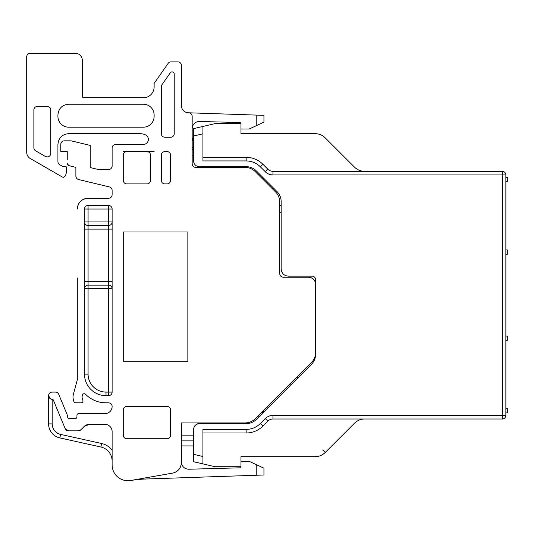 <?xml version="1.0" encoding="UTF-8"?>
<svg xmlns="http://www.w3.org/2000/svg" width="534" height="534" viewBox="0 0 534 534"><rect width="100%" height="100%" fill="white"/><g stroke="black" fill="none" stroke-linecap="round" stroke-linejoin="round"><path stroke-width="0.8" d="M279.743 273.635C279.956 275.818 281.151 277.012 283.334 277.226A3.591 3.591 0 0 1 279.743 273.635L279.743 202.052C279.683 198.114 278.281 194.73 275.537 191.9L255.232 171.601C252.408 168.851 249.024 167.449 245.079 167.396L195.751 167.396A3.591 3.591 0 0 1 192.167 163.804L192.167 116.372C191.966 114.249 190.812 113.054 188.696 112.787L188.328 112.774A7.176 7.176 0 0 1 181.4 105.598L181.4 65.462A3.591 3.591 0 0 0 177.809 61.871L171.067 61.871A3.591 3.591 0 0 0 168.123 63.399L154.119 83.404L154.119 86.995A10.767 10.767 0 0 1 143.352 97.762L83.771 97.762A1.435 1.435 0 0 1 82.336 96.327L82.336 60.435A7.176 7.176 0 0 0 75.154 53.253L30.291 53.253A3.591 3.591 0 0 0 26.7 56.844L26.7 152.303A7.176 7.176 0 0 0 30.291 158.518L62.378 177.048L63.453 177.335L65.535 175.739L66.383 172.575A4.666 4.666 0 0 0 66.543 171.367L66.543 167.396A0.721 0.721 0 0 0 65.822 166.675L63.079 166.675L59.721 164.732A3.591 3.591 0 0 1 57.926 161.628L57.926 144.42C58.566 137.879 62.151 134.294 68.692 133.654L139.761 133.654A14.358 14.358 0 0 1 145.281 134.762A5.026 5.026 0 0 1 143.352 144.42L115.711 144.42A3.591 3.591 0 0 0 112.127 148.011L112.127 165.961C111.913 168.137 110.718 169.331 108.535 169.545L98.503 169.545L90.233 167.563L90.233 145.415L71.149 140.836L64.387 140.836A3.591 3.591 0 0 0 60.796 144.42L60.796 151.603L67.257 151.603L67.257 159.499M189.724 112.974A3.591 3.591 0 0 0 188.696 112.787L263.95 115.351L263.95 122.126L249.231 128.988L240.981 128.988M77.31 277.94L77.31 379.761L73.305 394.693A8.971 8.971 0 0 0 73.305 399.339L73.892 401.515A1.796 1.796 0 0 0 75.621 402.85L81.195 402.85A1.796 1.796 0 0 0 82.93 400.587L81.976 397.016L82.51 395.033A1.796 1.796 0 0 1 85.52 394.239A28.716 28.716 0 0 0 106.019 402.85L108.535 402.85A3.591 3.591 0 0 1 112.127 406.434A7.176 7.176 0 0 1 104.944 413.616L78.745 413.616A1.796 1.796 0 0 0 76.949 415.412L76.949 416.847A1.796 1.796 0 0 1 75.154 418.643L69.413 418.643A1.796 1.796 0 0 1 67.618 416.921A7.176 7.176 0 0 0 67.077 414.471L58.72 394.299A3.591 3.591 0 0 0 55.409 392.083L52.185 392.083A3.591 3.591 0 0 0 48.594 395.621A3.591 3.591 0 0 0 52.085 399.258A1.435 1.435 0 0 1 53.373 400.146L65.175 428.628L68.492 430.845L78.331 430.845L80.874 429.79L84.178 426.486A7.176 7.176 0 0 1 89.258 424.383L104.944 424.383A7.176 7.176 0 0 1 112.127 431.559L112.127 464.954A15.793 15.793 0 0 0 130.656 480.507L172.495 473.131C178.022 471.742 180.986 468.205 181.4 462.524L181.4 422.948L181.4 435.15L193.602 435.15M50.022 398.538L49.228 397.71M112.127 461.029A14.358 14.358 0 0 0 100.873 447.011L59.841 437.92A14.358 14.358 0 0 1 48.594 423.903L48.594 395.667L50.149 398.631M78.218 204.702A10.767 10.767 0 0 1 88.077 198.261C81.535 198.902 77.944 202.486 77.31 209.028A10.767 10.767 0 0 1 77.891 205.53M78.618 179.537A3.591 3.591 0 0 1 75.875 176.046C75.988 177.842 76.903 179.01 78.625 179.537L109.37 186.92A3.591 3.591 0 0 1 112.127 190.411L112.127 194.67A3.591 3.591 0 0 1 108.535 198.261L88.077 198.261M75.875 167.396L75.875 176.046L75.875 167.396L68.893 165.647A2.156 2.156 0 0 1 67.257 163.564L68.893 165.647L75.875 167.396M112.127 165.961A3.591 3.591 0 0 1 108.535 169.545L98.503 169.545L90.233 167.563L90.233 159.499M143.352 127.192L68.692 127.192A10.767 10.767 0 0 1 57.926 116.425L57.926 114.99C58.566 108.449 62.151 104.858 68.692 104.223L143.352 104.223A10.767 10.767 0 0 1 154.119 114.99L154.119 116.425A10.767 10.767 0 0 1 143.352 127.192M311.429 362.546C314.172 359.716 315.574 356.332 315.634 352.393A14.358 14.358 0 0 1 311.429 362.546L255.232 418.743A14.358 14.358 0 0 1 245.079 422.948A14.358 14.358 0 0 0 255.232 418.743C252.408 421.486 249.024 422.888 245.079 422.948L181.4 422.948M283.334 277.226L308.458 277.226C312.817 277.647 315.207 280.043 315.634 284.402L315.634 352.393M126.838 151.603A3.591 3.591 0 0 0 123.254 155.187L123.254 180.312A3.591 3.591 0 0 0 126.838 183.903L146.937 183.903A3.591 3.591 0 0 0 150.528 180.312L150.528 155.187A3.591 3.591 0 0 0 146.937 151.603L123.254 151.603M170.299 72.811L161.295 85.667L161.295 133.654A3.591 3.591 0 0 0 164.886 137.245L170.626 137.245A3.591 3.591 0 0 0 174.218 133.654L174.218 74.046A2.156 2.156 0 0 0 170.299 72.811M50.75 153.338A3.591 3.591 0 0 1 47.159 156.929C49.342 156.716 50.536 155.521 50.75 153.338L50.75 109.964A3.591 3.591 0 0 0 47.159 106.373L37.467 106.373A3.591 3.591 0 0 0 33.876 109.964L33.876 147.744A3.591 3.591 0 0 0 35.671 150.848L45.363 156.449L47.159 156.929A3.591 3.591 0 0 1 45.363 156.449M187.855 232.003L123.254 232.003L123.254 361.211L187.855 361.211L187.855 232.003M167.042 406.434L126.838 406.434A3.591 3.591 0 0 0 123.254 410.025L123.254 435.15C123.461 437.333 124.662 438.527 126.838 438.741L167.042 438.741A3.591 3.591 0 0 0 170.626 435.15L170.626 410.025A3.591 3.591 0 0 0 167.042 406.434M126.838 438.741A3.591 3.591 0 0 1 123.254 435.15M170.626 180.312L170.626 155.187A3.591 3.591 0 0 0 167.042 151.603L164.886 151.603C162.703 151.816 161.508 153.011 161.295 155.187L161.295 180.312A3.591 3.591 0 0 0 164.886 183.903L167.042 183.903A3.591 3.591 0 0 0 170.626 180.312M161.295 155.187A3.591 3.591 0 0 1 164.886 151.603M112.127 209.028L112.127 392.083A3.591 3.591 0 0 1 108.535 395.667L106.019 395.667A21.534 21.534 0 0 1 84.485 374.134L84.485 209.028A3.591 3.591 0 0 1 88.077 205.436L108.535 205.436A3.591 3.591 0 0 1 112.127 209.028L108.535 209.028L108.535 221.95L112.127 221.95A3.591 3.591 0 0 1 108.535 225.542A3.591 3.591 0 0 0 112.127 221.95M192.167 116.372A3.591 3.591 0 0 0 191.619 114.476M191.359 114.109A3.591 3.591 0 0 0 189.93 113.048M192.167 128.661A7.176 7.176 0 0 1 199.596 121.485L240.26 122.526L240.2 123.608M193.602 149.447L192.167 149.447M192.167 137.245A7.176 7.176 0 0 0 193.602 141.55L193.602 160.934C193.942 164.419 195.858 166.334 199.342 166.675L246.161 166.675A14.358 14.358 0 0 1 256.307 170.88L276.972 191.546A14.358 14.358 0 0 1 281.178 201.692L281.178 268.969C281.605 273.328 283.995 275.724 288.353 276.145L312.043 276.145A3.591 3.591 0 0 1 315.634 279.736L315.634 354.189A14.358 14.358 0 0 1 311.429 364.342L256.307 419.457A14.358 14.358 0 0 1 246.161 423.662L199.342 423.662C195.858 424.003 193.942 425.918 193.602 429.409L193.602 454.341L202.933 456.517L202.933 463.886L202.933 429.409L246.161 429.409C251.674 429.329 256.407 427.367 260.372 423.522L265.325 418.563A10.767 10.767 0 0 1 272.941 415.412L502.274 415.412L502.274 174.932L272.941 174.932A10.767 10.767 0 0 1 265.325 171.774L260.372 166.822C256.413 162.977 251.674 161.014 246.161 160.934L202.933 160.934L202.933 126.451L202.933 133.82L193.602 136.003L193.602 160.934M193.602 440.89L181.4 440.89M264.31 411.46L262.514 411.46L264.31 411.46M172.495 473.131A10.767 10.767 0 0 0 181.4 462.524M240.981 461.349L249.231 461.349L263.95 468.218L263.95 474.993L142.545 479.125L132.525 480.173M181.4 462.057C181.82 466.422 184.217 468.812 188.575 469.239L240.26 467.811L240.2 466.736M181.4 445.917L193.602 445.917L181.4 445.917M89.258 424.383L84.178 426.486M80.874 429.79A3.591 3.591 0 0 1 78.331 430.845M68.492 430.845A3.591 3.591 0 0 1 66.43 430.197M65.916 429.757A3.591 3.591 0 0 1 65.175 428.628M53.373 400.146L52.185 399.265L52.185 423.903C52.546 429.369 55.356 432.874 60.622 434.416L101.654 443.507A17.949 17.949 0 0 1 112.127 450.262M154.119 151.603L146.937 151.603M82.336 96.327L82.83 97.415L83.771 97.762M315.634 284.402A7.176 7.176 0 0 0 315.027 281.505M314.513 280.544A7.176 7.176 0 0 0 312.791 278.681M312.19 278.274A7.176 7.176 0 0 0 308.458 277.226M279.743 202.052A14.358 14.358 0 0 0 275.537 191.9M245.079 167.396A14.358 14.358 0 0 1 255.232 171.601A14.358 14.358 0 0 0 245.079 167.396M193.602 155.187L192.167 155.187M263.95 468.218L256.774 464.867L256.774 475.233M112.127 392.083L108.535 392.083L108.535 288.707L84.485 288.707A3.591 3.591 0 0 1 88.077 285.123L108.535 285.123A3.591 3.591 0 0 1 112.127 288.707L108.535 288.707L108.535 285.123L88.077 285.123L108.535 285.123A3.591 3.591 0 0 1 112.127 288.707M290.87 384.901L289.074 384.901M298.045 377.725L296.25 377.725M273.642 188.208L271.846 188.208M281.178 212.619L279.743 212.619M281.178 205.436L279.743 205.436M262.514 178.877L264.31 178.877M84.485 209.028L88.077 209.028L88.077 221.95L84.485 221.95A3.591 3.591 0 0 0 88.077 225.542L108.535 225.542L108.535 281.531L112.127 281.531M261.44 412.542L263.229 412.542L259.644 416.126L257.849 416.126M193.602 445.917L193.602 429.409M272.941 174.932L272.941 171.341L502.274 171.341A3.591 3.591 0 0 1 505.865 174.932L502.274 174.932L502.274 171.341A3.591 3.591 0 0 1 505.865 174.932L505.865 415.412L502.274 415.412L502.274 418.996A3.591 3.591 0 0 0 505.865 415.412A3.591 3.591 0 0 1 502.274 418.996A3.591 3.591 0 0 0 505.865 415.412A3.591 3.591 0 0 1 502.274 418.996L272.941 418.996L272.941 415.412M193.602 454.341L193.602 461.71L215.135 466.736L240.981 466.736L240.981 456.683L315.073 456.683A14.358 14.358 0 0 0 325.226 452.478A14.358 14.358 0 0 1 315.073 456.683C319.012 456.63 322.396 455.228 325.226 452.478L354.503 423.202A14.358 14.358 0 0 1 364.655 418.996L272.941 418.996A7.176 7.176 0 0 0 267.868 421.099L262.908 426.059A23.69 23.69 0 0 1 246.161 433.001L202.933 433.001L246.161 433.001A23.69 23.69 0 0 0 262.908 426.059A23.69 23.69 0 0 1 246.161 433.001L246.161 429.409M315.073 456.683L263.95 456.683M197.186 422.948L197.186 424.083L199.342 423.662M364.655 171.341C360.71 171.281 357.326 169.879 354.503 167.135L325.226 137.859A14.358 14.358 0 0 0 315.073 133.654L263.95 133.654M193.602 136.003L193.602 128.627L202.933 126.451L193.602 128.627M194.376 426.526L195.584 425.064M193.675 428.468L194.042 427.2M197.186 167.396L197.186 166.254A5.74 5.74 0 0 0 199.342 166.675M194.443 163.931L193.802 162.443M194.983 164.672L194.636 164.225M196.252 165.774L195.691 165.366M272.941 171.341A7.176 7.176 0 0 1 267.868 169.238L265.325 171.774M260.372 166.822L262.908 164.278L267.868 169.238L262.908 164.278A23.69 23.69 0 0 0 246.161 157.343L202.933 157.343M261.44 177.802L263.229 177.802M315.073 133.654L240.981 133.654L240.981 123.608L215.135 123.608L202.933 126.451M354.503 167.135L325.226 137.859M507.3 412.895L505.865 412.895L505.865 408.59L507.3 408.59L507.3 412.895M507.3 340.392L505.865 340.392L505.865 336.086L507.3 336.086L507.3 340.392M505.865 249.945L505.865 254.251L507.3 254.251L507.3 249.945L505.865 249.945M507.3 181.747L505.865 181.747L505.865 177.442L507.3 177.442L507.3 181.747M256.774 125.477L256.774 115.104M193.602 148.011L192.167 147.11A12.202 12.202 0 0 0 193.555 147.985M100.873 447.011L101.654 443.507M59.841 437.92L60.622 434.416A10.767 10.767 0 0 1 54.321 430.337M53.881 429.71A10.767 10.767 0 0 1 52.185 423.903L48.594 423.903M266.106 407.876L267.894 407.876M112.127 229.126L88.077 229.126L88.077 281.531L108.535 281.531L108.535 285.123M108.535 395.667L108.535 392.083L106.019 392.083A17.949 17.949 0 0 1 88.077 374.134L84.485 374.134M106.019 395.667L106.019 392.083M84.485 288.707A3.591 3.591 0 0 1 88.077 285.123L88.077 374.134M84.485 281.531L88.077 281.531L88.077 285.123M84.485 229.126L88.077 229.126L88.077 221.95L108.535 221.95L108.535 225.542M108.535 205.436L108.535 209.028L88.077 209.028L88.077 205.436M322.683 449.942L325.226 452.478M265.325 418.563L267.868 421.099A7.176 7.176 0 0 1 272.941 418.996M260.372 423.522L262.908 426.059M246.161 160.934L246.161 157.343M257.849 174.211L259.644 174.211"/></g></svg>
